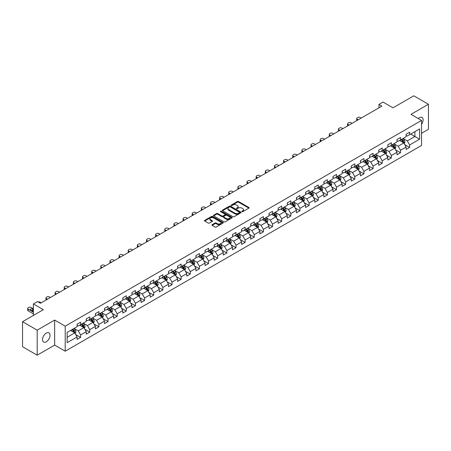 <?xml version="1.0" encoding="UTF-8"?>
<svg xmlns="http://www.w3.org/2000/svg" width="451" height="451" viewBox="0 0 451 451"><rect width="100%" height="100%" fill="white"/><g stroke="black" fill="none" stroke-linecap="round" stroke-linejoin="round"><path stroke-width="0.68" d="M241.978 211.677A0.569 0.327 0 0 0 242.785 211.677L248.896 208.148A0.812 0.468 0 0 0 249.132 207.815A0.812 0.468 0 0 0 248.896 207.483L238.545 201.507A0.812 0.468 0 0 0 237.395 201.507L231.284 205.036A0.569 0.327 0 0 0 232.09 205.498L232.879 205.042A2.605 1.505 0 0 1 236.561 205.042L237.423 205.543A2.605 1.505 0 0 1 238.184 206.603A2.605 1.505 0 0 1 237.423 207.669L236.634 208.12A0.569 0.327 0 0 0 237.435 208.587L238.229 208.131A2.605 1.505 0 0 1 241.905 208.131L242.773 208.627A2.605 1.505 0 0 1 243.534 209.692A2.605 1.505 0 0 1 242.773 210.752L241.978 211.209A0.569 0.327 0 0 0 241.978 211.677L241.978 211.209M46.278 341.757A5.305 3.061 120 0 0 49.745 337.089A5.305 3.061 120 0 0 48.928 332.838A5.305 3.061 120 0 0 46.278 333.097A5.305 3.061 120 0 0 42.817 337.771A5.305 3.061 120 0 0 43.629 342.021A5.305 3.061 120 0 0 46.278 341.757M421.538 124.307A5.305 3.061 120 0 0 422.018 117.435A5.305 3.061 120 0 0 419.368 117.7A5.305 3.061 120 0 0 418.252 118.54M212.145 224.683A0.812 0.468 0 0 0 211.908 225.015A0.812 0.468 0 0 0 212.145 225.348L215.054 227.022A0.812 0.468 0 0 0 216.204 227.022L222.986 223.104A0.812 0.468 0 0 0 223.228 222.771A0.812 0.468 0 0 0 222.986 222.439L212.635 216.463A0.812 0.468 0 0 0 211.485 216.463L204.698 220.381A0.812 0.468 0 0 0 204.461 220.714A0.812 0.468 0 0 0 204.698 221.046L208.21 223.07A0.812 0.468 0 0 0 209.36 223.07L212.263 221.396A0.812 0.468 0 0 0 212.5 221.063A0.812 0.468 0 0 0 212.263 220.731L210.521 219.727A2.176 1.257 0 0 1 209.884 218.836A2.176 1.257 0 0 1 211.226 217.675A2.176 1.257 0 0 1 213.599 217.951L220.415 221.886A2.176 1.257 0 0 1 221.052 222.771A2.176 1.257 0 0 1 219.71 223.933A2.176 1.257 0 0 1 217.337 223.662L216.204 223.003A0.812 0.468 0 0 0 215.054 223.003L212.145 224.683L212.145 225.348M421.538 133.293L428.45 129.302L428.45 104.271L413.804 95.815L393.001 107.823L383.046 102.073L378.941 104.44L381.873 106.132L40.421 303.264L37.489 301.572L33.391 303.94L33.391 315.441M37.196 330.155L37.196 355.185L54.656 345.105L54.656 320.075L37.196 330.155L22.55 321.698L43.347 309.69L33.391 303.94M54.656 320.075L65.203 326.163L421.538 120.44L421.538 145.47L65.203 351.194L65.203 326.163M428.45 104.271L410.991 114.351L421.538 120.44M232.936 216.694A0.812 0.468 0 0 0 234.086 216.694L240.873 212.776A0.812 0.468 0 0 0 241.11 212.449A0.812 0.468 0 0 0 240.873 212.117L230.523 206.141A0.812 0.468 0 0 0 229.373 206.141L222.585 210.059A0.812 0.468 0 0 0 222.349 210.386A0.812 0.468 0 0 0 222.585 210.718L232.936 216.694M220.827 211.795A0.569 0.327 0 0 1 221.407 211.88L231.921 217.946L225.145 221.858A0.812 0.468 0 0 1 223.995 221.858L213.644 215.882L213.644 215.217A0.812 0.468 0 0 0 213.402 215.55A0.812 0.468 0 0 0 213.644 215.882M213.644 215.217L216.548 213.543A0.812 0.468 0 0 1 217.698 213.543L221.898 215.967A0.812 0.468 0 0 0 223.048 215.967L224.97 214.856A0.812 0.468 0 0 0 225.212 214.524A0.812 0.468 0 0 0 224.97 214.191L220.601 211.666A0.569 0.327 0 0 1 221.407 211.203L231.932 217.281A0.812 0.468 0 0 1 232.169 217.607A0.812 0.468 0 0 1 231.932 217.94L231.932 217.281M37.196 355.185L22.55 346.729L22.55 321.698M75.717 334.569L80.611 337.393L80.611 334.924L86.237 331.677L86.237 334.146L89.749 332.116L89.749 329.647L95.375 326.4L95.375 328.869L98.893 326.84L98.893 324.37L104.514 321.123L104.514 323.592L108.031 321.563L108.031 319.094L113.658 315.847L113.658 318.316L117.17 316.286L117.17 313.817L122.796 310.57L122.796 313.039L126.308 311.01L126.308 308.54L131.934 305.293L131.934 307.762L135.452 305.733L135.452 303.264L141.073 300.016L141.073 302.486L144.591 300.456L144.591 297.987L150.211 294.74L150.211 297.209L153.729 295.18L153.729 292.71L159.355 289.463L159.355 291.932L162.867 289.903L162.867 287.434L168.494 284.186L168.494 286.656L172.011 284.626L172.011 282.157L177.632 278.91L177.632 281.379L181.15 279.349L181.15 276.88L186.77 273.633L186.77 276.102L190.288 274.073L190.288 271.603L195.914 268.356L195.914 270.825L199.427 268.796L199.427 266.327L205.053 263.08L205.053 265.549L208.571 263.519L208.571 261.05L214.191 257.803L214.191 260.272L217.709 258.243L217.709 255.773L223.33 252.526L223.33 254.995L226.847 252.966L226.847 250.497L232.474 247.249L232.474 249.719L235.986 247.689L235.986 245.22L241.612 241.973L241.612 244.442L245.13 242.412L245.13 239.943L250.75 236.696L250.75 239.165L254.268 237.136L254.268 234.667L259.889 231.419L259.889 233.889L263.407 231.859L263.407 229.39L269.033 226.143L269.033 228.612L272.545 226.582L272.545 224.113L278.171 220.866L278.171 223.335L281.689 221.306L281.689 218.836L287.31 215.589L287.31 218.059L290.827 216.029L290.827 213.56L296.448 210.313L296.448 212.782L299.966 210.752L299.966 208.283L305.592 205.036L305.592 207.505L309.104 205.476L309.104 203.006L314.73 199.759L314.73 202.228L318.248 200.199L318.248 197.73L323.869 194.482L323.869 196.952L327.387 194.922L327.387 192.453L333.007 189.206L333.007 191.675L336.525 189.645L336.525 187.176L342.151 183.929L342.151 186.398L345.663 184.369L345.663 181.9L351.29 178.652L351.29 181.122L354.802 179.092L354.802 176.623L360.428 173.376L360.428 175.845L363.946 173.815L363.946 171.346L369.566 168.099L369.566 170.568L373.084 168.539L373.084 166.069L378.71 162.822L378.71 165.291L382.222 163.262L382.222 160.793L387.849 157.546L387.849 160.015L391.361 157.985L391.361 155.516L396.987 152.269L396.987 154.738L400.505 152.709L400.505 150.239L406.125 146.992L406.125 149.461L409.643 147.432L409.643 144.963L419.605 139.212L419.605 128.93L414.914 131.636L414.914 136.506L419.605 139.212M80.611 337.393L77.098 339.423L77.098 336.953L67.137 342.704L67.137 332.421L77.098 326.671L77.098 324.201L80.611 322.172L80.611 324.641L86.237 321.394L86.237 318.925L89.749 316.895L89.749 319.364L95.375 316.117L95.375 313.648L98.893 311.618L98.893 314.088L104.514 310.84L104.514 308.371L108.031 306.342L108.031 308.811L113.658 305.564L113.658 303.095L117.17 301.065L117.17 303.534L122.796 300.287L122.796 297.818L126.308 295.788L126.308 298.258L131.934 295.01L131.934 292.541L135.452 290.512L135.452 292.981L141.073 289.734L141.073 287.264L144.591 285.235L144.591 287.704L150.211 284.457L150.211 281.988L153.729 279.958L153.729 282.427L159.355 279.18L159.355 276.711L162.867 274.682L162.867 277.151L168.494 273.904L168.494 271.434L172.011 269.405L172.011 271.874L177.632 268.627L177.632 266.158L181.15 264.128L181.15 266.597L186.77 263.35L186.77 260.881L190.288 258.851L190.288 261.321L195.914 258.073L195.914 255.604L199.427 253.575L199.427 256.044L205.053 252.797L205.053 250.328L208.571 248.298L208.571 250.767L214.191 247.52L214.191 245.051L217.709 243.021L217.709 245.491L223.33 242.243L223.33 239.774L226.847 237.745L226.847 240.214L232.474 236.967L232.474 234.497L235.986 232.468L235.986 234.937L241.612 231.69L241.612 229.221L245.13 227.191L245.13 229.66L250.75 226.413L250.75 223.944L254.268 221.915L254.268 224.384L259.889 221.137L259.889 218.667L263.407 216.638L263.407 219.107L269.033 215.86L269.033 213.391L272.545 211.361L272.545 213.83L278.171 210.583L278.171 208.114L281.689 206.084L281.689 208.554L287.31 205.306L287.31 202.837L290.827 200.808L290.827 203.277L296.448 200.03L296.448 197.561L299.966 195.531L299.966 198L305.592 194.753L305.592 192.284L309.104 190.254L309.104 192.724L314.73 189.476L314.73 187.007L318.248 184.978L318.248 187.447L323.869 184.2L323.869 181.73L327.387 179.701L327.387 182.17L333.007 178.923L333.007 176.454L336.525 174.424L336.525 176.893L342.151 173.646L342.151 171.177L345.663 169.148L345.663 171.617L351.29 168.37L351.29 165.9L354.802 163.871L354.802 166.34L360.428 163.093L360.428 160.624L363.946 158.594L363.946 161.063L369.566 157.816L369.566 155.347L373.084 153.317L373.084 155.787L378.71 152.539L378.71 150.07L382.222 148.041L382.222 150.51L387.849 147.263L387.849 144.794L391.361 142.764L391.361 145.233L396.987 141.986L396.987 139.517L400.505 137.487L400.505 139.957L406.125 136.709L406.125 134.24L409.643 132.211L409.643 134.68L419.605 128.93M79.675 325.182L83.892 327.618L78.265 330.865L74.049 328.429M77.098 325.318L78.265 325.994L80.611 324.641M78.265 330.865L80.611 334.924M83.892 327.618L86.237 331.677M88.813 319.906L93.03 322.341L87.409 325.588L83.187 323.153M86.237 320.041L87.409 320.717L89.749 319.364M87.409 325.588L89.749 329.647M93.03 322.341L95.375 326.4M97.952 314.629L102.174 317.064L96.548 320.311L92.331 317.876M95.375 314.764L96.548 315.441L98.893 314.088M96.548 320.311L98.893 324.37M102.174 317.064L104.514 321.123M107.096 309.352L111.312 311.788L105.686 315.035L101.469 312.599M104.514 309.487L105.686 310.164L108.031 308.811M105.686 315.035L108.031 319.094M111.312 311.788L113.658 315.847M116.234 304.075L120.451 306.511L114.825 309.758L110.608 307.323M113.658 304.211L114.825 304.887L117.17 303.534M114.825 309.758L117.17 313.817M120.451 306.511L122.796 310.57M125.372 298.799L129.589 301.234L123.969 304.481L119.746 302.046M122.796 298.934L123.969 299.611L126.308 298.258M123.969 304.481L126.308 308.54M129.589 301.234L131.934 305.293M134.511 293.522L138.733 295.957L133.107 299.205L128.89 296.769M131.934 293.657L133.107 294.334L135.452 292.981M133.107 299.205L135.452 303.264M138.733 295.957L141.073 300.016M143.655 288.245L147.872 290.681L142.245 293.928L138.029 291.493M141.073 288.381L142.245 289.057L144.591 287.704M142.245 293.928L144.591 297.987M147.872 290.681L150.211 294.74M152.793 282.969L157.01 285.404L151.384 288.651L147.167 286.216M150.211 283.104L151.384 283.78L153.729 282.427M151.384 288.651L153.729 292.71M157.01 285.404L159.355 289.463M161.932 277.692L166.148 280.127L160.528 283.375L156.305 280.939M159.355 277.827L160.528 278.504L162.867 277.151M160.528 283.375L162.867 287.434M166.148 280.127L168.494 284.186M171.07 272.415L175.292 274.851L169.666 278.098L165.449 275.662M168.494 272.551L169.666 273.227L172.011 271.874M169.666 278.098L172.011 282.157M175.292 274.851L177.632 278.91M180.208 267.139L184.431 269.574L178.805 272.821L174.588 270.386M177.632 267.274L178.805 267.95L181.15 266.597M178.805 272.821L181.15 276.88M184.431 269.574L186.77 273.633M189.352 261.862L193.569 264.297L187.943 267.544L183.726 265.109M186.77 261.997L187.943 262.674L190.288 261.321M187.943 267.544L190.288 271.603M193.569 264.297L195.914 268.356M198.491 256.585L202.708 259.021L197.087 262.268L192.865 259.832M195.914 256.72L197.087 257.397L199.427 256.044M197.087 262.268L199.427 266.327M202.708 259.021L205.053 263.08M207.629 251.308L211.852 253.744L206.225 256.991L202.009 254.556M205.053 251.444L206.225 252.12L208.571 250.767M206.225 256.991L208.571 261.05M211.852 253.744L214.191 257.803M216.768 246.032L220.99 248.467L215.364 251.714L211.147 249.279M214.191 246.167L215.364 246.844L217.709 245.491M215.364 251.714L217.709 255.773M220.99 248.467L223.33 252.526M225.912 240.755L230.128 243.19L224.502 246.438L220.285 244.002M223.33 240.89L224.502 241.567L226.847 240.214M224.502 246.438L226.847 250.497M230.128 243.19L232.474 247.249M235.05 235.478L239.267 237.914L233.646 241.161L229.424 238.726M232.474 235.614L233.646 236.29L235.986 234.937M233.646 241.161L235.986 245.22M239.267 237.914L241.612 241.973M244.188 230.202L248.411 232.637L242.785 235.884L238.568 233.449M241.612 230.337L242.785 231.013L245.13 229.66M242.785 235.884L245.13 239.943M248.411 232.637L250.75 236.696M253.327 224.925L257.549 227.36L251.923 230.608L247.706 228.172M250.75 225.06L251.923 225.737L254.268 224.384M251.923 230.608L254.268 234.667M257.549 227.36L259.889 231.419M262.471 219.648L266.688 222.084L261.061 225.331L256.844 222.895M259.889 219.784L261.061 220.46L263.407 219.107M261.061 225.331L263.407 229.39M266.688 222.084L269.033 226.143M271.609 214.372L275.826 216.807L270.205 220.054L265.983 217.619M269.033 214.507L270.205 215.183L272.545 213.83M270.205 220.054L272.545 224.113M275.826 216.807L278.171 220.866M280.748 209.095L284.964 211.53L279.344 214.777L275.127 212.342M278.171 209.23L279.344 209.907L281.689 208.554M279.344 214.777L281.689 218.836M284.964 211.53L287.31 215.589M289.886 203.818L294.108 206.254L288.482 209.501L284.265 207.065M287.31 203.953L288.482 204.63L290.827 203.277M288.482 209.501L290.827 213.56M294.108 206.254L296.448 210.313M299.03 198.541L303.247 200.977L297.621 204.224L293.404 201.789M296.448 198.677L297.621 199.353L299.966 198M297.621 204.224L299.966 208.283M303.247 200.977L305.592 205.036M308.168 193.265L312.385 195.7L306.765 198.947L302.542 196.512M305.592 193.4L306.765 194.077L309.104 192.724M306.765 198.947L309.104 203.006M312.385 195.7L314.73 199.759M317.307 187.988L321.524 190.423L315.903 193.671L311.686 191.235M314.73 188.123L315.903 188.8L318.248 187.447M315.903 193.671L318.248 197.73M321.524 190.423L323.869 194.482M326.445 182.711L330.668 185.147L325.041 188.394L320.824 185.959M323.869 182.847L325.041 183.523L327.387 182.17M325.041 188.394L327.387 192.453M330.668 185.147L333.007 189.206M335.589 177.435L339.806 179.87L334.18 183.117L329.963 180.682M333.007 177.57L334.18 178.246L336.525 176.893M334.18 183.117L336.525 187.176M339.806 179.87L342.151 183.929M344.727 172.158L348.944 174.593L343.324 177.841L339.101 175.405M342.151 172.293L343.324 172.97L345.663 171.617M343.324 177.841L345.663 181.9M348.944 174.593L351.29 178.652M353.866 166.881L358.083 169.317L352.462 172.564L348.245 170.128M351.29 167.017L352.462 167.693L354.802 166.34M352.462 172.564L354.802 176.623M358.083 169.317L360.428 173.376M363.004 161.605L367.227 164.04L361.601 167.287L357.384 164.852M360.428 161.74L361.601 162.416L363.946 161.063M361.601 167.287L363.946 171.346M367.227 164.04L369.566 168.099M372.148 156.328L376.365 158.763L370.739 162.01L366.522 159.575M369.566 156.463L370.739 157.14L373.084 155.787M370.739 162.01L373.084 166.069M376.365 158.763L378.71 162.822M381.287 151.051L385.504 153.487L379.883 156.734L375.66 154.298M378.71 151.186L379.883 151.863L382.222 150.51M379.883 156.734L382.222 160.793M385.504 153.487L387.849 157.546M390.425 145.774L394.642 148.21L389.021 151.457L384.799 149.022M387.849 145.91L389.021 146.586L391.361 145.233M389.021 151.457L391.361 155.516M394.642 148.21L396.987 152.269M399.563 140.498L403.786 142.933L398.16 146.18L393.943 143.745M396.987 140.633L398.16 141.31L400.505 139.957M398.16 146.18L400.505 150.239M403.786 142.933L406.125 146.992M410.698 134.071L414.914 136.506L407.298 140.904L403.081 138.468M406.125 135.356L407.298 136.033L409.643 134.68M407.298 140.904L409.643 144.963M54.656 345.105L65.203 351.194M378.941 104.44L378.941 107.823M67.137 337.292L74.753 332.894L70.536 330.459M74.753 332.894L77.098 336.953M404.75 144.608L409.643 147.432M395.612 149.884L400.505 152.709M386.473 155.161L391.361 157.985M377.329 160.438L382.222 163.262M368.191 165.714L373.084 168.539M359.052 170.991L363.946 173.815M349.914 176.268L354.802 179.092M340.77 181.544L345.663 184.369M331.632 186.821L336.525 189.645M322.493 192.098L327.387 194.922M313.355 197.375L318.248 200.199M304.211 202.651L309.104 205.476M295.072 207.928L299.966 210.752M285.934 213.205L290.827 216.029M276.796 218.481L281.689 221.306M267.652 223.758L272.545 226.582M258.513 229.035L263.407 231.859M249.375 234.311L254.268 237.136M240.236 239.588L245.13 242.412M231.098 244.865L235.986 247.689M221.954 250.142L226.847 252.966M212.816 255.418L217.709 258.243M203.677 260.695L208.571 263.519M194.539 265.972L199.427 268.796M185.395 271.248L190.288 274.073M176.256 276.525L181.15 279.349M167.118 281.802L172.011 284.626M157.98 287.078L162.867 289.903M148.836 292.355L153.729 295.18M139.697 297.632L144.591 300.456M130.559 302.909L135.452 305.733M121.42 308.185L126.308 311.01M112.276 313.462L117.17 316.286M103.138 318.739L108.031 321.563M94 324.015L98.893 326.84M84.861 329.292L89.749 332.116M242.21 211.756L242.773 211.429A2.605 1.505 0 0 0 243.534 210.369L243.534 209.692M238.184 206.603L238.184 207.28A2.605 1.505 0 0 1 237.423 208.345L236.86 208.666M248.884 208.153L238.545 202.183A0.812 0.468 0 0 0 237.395 202.183L231.51 205.577M240.873 212.117L240.873 212.776L230.523 206.817A0.812 0.468 0 0 0 229.373 206.817L222.597 210.724L222.585 210.059M239.436 212.68A0.569 0.327 0 0 0 239.436 212.212L230.348 206.97A0.569 0.327 0 0 0 229.542 206.97L228.708 207.449A2.605 1.505 0 0 0 227.947 208.514A2.605 1.505 0 0 0 228.708 209.574L234.92 213.16A2.605 1.505 0 0 0 238.602 213.16L239.436 212.68L239.436 213.357A0.569 0.327 0 0 0 239.599 213.126L239.599 212.449M227.947 208.514L227.947 209.191A2.605 1.505 0 0 0 228.708 210.251L228.708 209.574M239.436 213.357L238.602 213.836A2.605 1.505 0 0 1 234.92 213.836L228.708 210.251M213.656 215.888L216.548 214.219L216.548 213.543M225.212 214.524L225.212 215.2A0.812 0.468 0 0 1 224.97 215.533L223.048 216.643A0.812 0.468 0 0 1 221.898 216.643L217.698 214.219A0.812 0.468 0 0 0 216.548 214.219M226.25 218.481A2.176 1.257 0 0 0 228.623 218.752A2.176 1.257 0 0 0 229.965 217.591A2.176 1.257 0 0 0 229.328 216.705L226.926 215.319A0.812 0.468 0 0 0 225.776 215.319L223.848 216.429A0.812 0.468 0 0 0 223.611 216.762A0.812 0.468 0 0 0 223.848 217.094L226.25 218.481L226.25 219.158A2.176 1.257 0 0 0 228.623 219.428A2.176 1.257 0 0 0 229.965 218.267L229.965 217.591M223.611 216.762L223.611 217.438A0.812 0.468 0 0 0 223.848 217.771L223.848 217.094M226.25 219.158L223.848 217.771M221.052 222.771L221.052 223.448A2.176 1.257 0 0 1 219.71 224.609A2.176 1.257 0 0 1 217.337 224.339L216.204 223.679A0.812 0.468 0 0 0 215.054 223.679L212.156 225.353M209.884 218.836L209.884 219.513A2.176 1.257 0 0 0 210.521 220.404L210.521 219.727M212.252 221.402L210.521 220.404M222.974 223.11L212.635 217.14A0.812 0.468 0 0 0 211.485 217.14L204.709 221.052L204.698 220.381M404.248 143.734L404.942 141.975A2.193 1.268 -120 0 0 404.243 140.109L403.036 138.496M358.229 119.78L357.198 119.177A1.657 0.958 0 0 1 356.707 118.5A1.657 0.958 0 0 1 357.198 117.824L357.778 117.486A1.657 0.958 0 0 1 360.123 117.486L361.161 118.089M400.928 141.281L400.105 140.188M356.848 120.575A1.657 0.958 180 0 1 356.707 120.191L356.707 118.5M401.215 139.545L402.427 141.157A2.193 1.268 60 0 1 403.053 142.477L403.758 142.071A2.193 1.268 -120 0 0 403.132 140.751L401.92 139.139M401.373 139.455L402.715 141.242A1.116 0.648 60 0 1 402.918 141.586L403.758 142.071M395.11 149.01L395.803 147.257A2.193 1.268 -120 0 0 395.104 145.385L393.892 143.773M349.091 125.057L348.054 124.453A1.657 0.958 0 0 1 347.569 123.777A1.657 0.958 0 0 1 348.054 123.1L348.64 122.762A1.657 0.958 0 0 1 350.985 122.762L352.022 123.365M391.784 146.558L390.966 145.464M347.71 125.852A1.657 0.958 180 0 1 347.569 125.468L347.569 123.777M392.077 144.822L393.289 146.434A2.193 1.268 60 0 1 393.915 147.753L394.619 147.347A2.193 1.268 -120 0 0 393.988 146.028L392.782 144.416M392.229 144.732L393.571 146.524A1.116 0.648 60 0 1 393.774 146.863L394.619 147.347M385.966 154.287L386.665 152.534A2.193 1.268 -120 0 0 385.966 150.662L384.754 149.05M339.953 130.333L338.915 129.73A1.657 0.958 0 0 1 338.43 129.054A1.657 0.958 0 0 1 338.915 128.377L339.502 128.039A1.657 0.958 0 0 1 341.847 128.039L342.884 128.642M382.645 151.835L381.828 150.741M338.566 131.128A1.657 0.958 180 0 1 338.43 130.745L338.43 129.054M382.938 150.098L384.145 151.711A2.193 1.268 60 0 1 384.776 153.03L385.481 152.624A2.193 1.268 -120 0 0 384.85 151.305L383.643 149.693M383.091 150.008L384.432 151.801A1.116 0.648 60 0 1 384.635 152.139L385.481 152.624M376.827 159.564L377.526 157.811A2.193 1.268 -120 0 0 376.822 155.939L375.615 154.327M330.814 135.61L329.777 135.007A1.657 0.958 0 0 1 329.292 134.33A1.657 0.958 0 0 1 329.777 133.654L330.363 133.316A1.657 0.958 0 0 1 332.703 133.316L333.74 133.919M373.507 157.111L372.684 156.018M329.427 136.405A1.657 0.958 180 0 1 329.292 136.027L329.292 134.33M373.8 155.375L375.007 156.987A2.193 1.268 60 0 1 375.638 158.307L376.337 157.901A2.193 1.268 -120 0 0 375.711 156.582L374.499 154.969M373.952 155.285L375.294 157.078A1.116 0.648 60 0 1 375.497 157.416L376.337 157.901M367.689 164.84L368.382 163.087A2.193 1.268 -120 0 0 367.683 161.216L366.477 159.603M321.67 140.887L320.638 140.289A1.657 0.958 0 0 1 320.148 139.613A1.657 0.958 0 0 1 320.638 138.936L321.219 138.598A1.657 0.958 0 0 1 323.564 138.598L324.602 139.196M364.369 162.388L363.545 161.295M320.289 141.682A1.657 0.958 180 0 1 320.148 141.304L320.148 139.613M364.656 160.652L365.868 162.264A2.193 1.268 60 0 1 366.494 163.583L367.199 163.177A2.193 1.268 -120 0 0 366.573 161.858L365.361 160.246M364.814 160.562L366.156 162.354A1.116 0.648 60 0 1 366.359 162.693L367.199 163.177M358.551 170.117L359.244 168.364A2.193 1.268 -120 0 0 358.545 166.492L357.333 164.88M312.532 146.163L311.494 145.566A1.657 0.958 0 0 1 311.01 144.889A1.657 0.958 0 0 1 311.494 144.213L312.081 143.875A1.657 0.958 0 0 1 314.426 143.875L315.463 144.472M355.225 167.665L354.407 166.571M311.151 146.958A1.657 0.958 180 0 1 311.01 146.581L311.01 144.889M355.518 165.929L356.73 167.541A2.193 1.268 60 0 1 357.355 168.86L358.06 168.454A2.193 1.268 -120 0 0 357.429 167.135L356.222 165.523M355.67 165.838L357.012 167.631A1.116 0.648 60 0 1 357.215 167.969L358.06 168.454M349.407 175.394L350.106 173.641A2.193 1.268 -120 0 0 349.407 171.769L348.195 170.157M303.393 151.44L302.356 150.843A1.657 0.958 0 0 1 301.871 150.166A1.657 0.958 0 0 1 302.356 149.49L302.942 149.151A1.657 0.958 0 0 1 305.288 149.151L306.325 149.749M346.086 172.942L345.269 171.848M302.007 152.235A1.657 0.958 180 0 1 301.871 151.857L301.871 150.166M346.379 171.205L347.586 172.818A2.193 1.268 60 0 1 348.217 174.137L348.922 173.731A2.193 1.268 -120 0 0 348.29 172.412L347.084 170.799M346.531 171.115L347.873 172.908A1.116 0.648 60 0 1 348.076 173.246L348.922 173.731M340.268 180.671L340.967 178.917A2.193 1.268 -120 0 0 340.263 177.046L339.056 175.433M294.255 156.717L293.218 156.119A1.657 0.958 0 0 1 292.733 155.443A1.657 0.958 0 0 1 293.218 154.766L293.804 154.428A1.657 0.958 0 0 1 296.144 154.428L297.181 155.026M336.948 178.218L336.125 177.125M292.868 157.512A1.657 0.958 180 0 1 292.733 157.134L292.733 155.443M337.241 176.482L338.447 178.094A2.193 1.268 60 0 1 339.079 179.413L339.778 179.008A2.193 1.268 -120 0 0 339.152 177.688L337.94 176.076M337.393 176.392L338.735 178.184A1.116 0.648 60 0 1 338.938 178.523L339.778 179.008M331.13 185.947L331.823 184.194A2.193 1.268 -120 0 0 331.124 182.322L329.918 180.71M285.111 161.994L284.079 161.396A1.657 0.958 0 0 1 283.589 160.719A1.657 0.958 0 0 1 284.079 160.043L284.66 159.705A1.657 0.958 0 0 1 287.005 159.705L288.042 160.302M327.809 183.495L326.986 182.401M283.73 162.788A1.657 0.958 180 0 1 283.589 162.411L283.589 160.719M328.102 181.759L329.309 183.371A2.193 1.268 60 0 1 329.935 184.69L330.639 184.284A2.193 1.268 -120 0 0 330.014 182.965L328.802 181.353M328.255 181.668L329.596 183.461A1.116 0.648 60 0 1 329.799 183.799L330.639 184.284M321.991 191.224L322.685 189.471A2.193 1.268 -120 0 0 321.986 187.599L320.774 185.987M275.973 167.27L274.935 166.673A1.657 0.958 0 0 1 274.45 165.996A1.657 0.958 0 0 1 274.935 165.32L275.522 164.981A1.657 0.958 0 0 1 277.867 164.981L278.904 165.579M318.671 188.772L317.848 187.678M274.591 168.071A1.657 0.958 180 0 1 274.45 167.687L274.45 165.996M318.958 187.035L320.171 188.648A2.193 1.268 60 0 1 320.796 189.967L321.501 189.561A2.193 1.268 -120 0 0 320.87 188.242L319.663 186.629M319.111 186.945L320.452 188.738A1.116 0.648 60 0 1 320.655 189.076L321.501 189.561M312.847 196.501L313.546 194.747A2.193 1.268 -120 0 0 312.847 192.876L311.635 191.263M266.834 172.547L265.797 171.949A1.657 0.958 0 0 1 265.312 171.273A1.657 0.958 0 0 1 265.797 170.596L266.383 170.258A1.657 0.958 0 0 1 268.728 170.258L269.766 170.856M309.527 194.048L308.709 192.955M265.447 173.347A1.657 0.958 180 0 1 265.312 172.964L265.312 171.273M309.82 192.312L311.032 193.924A2.193 1.268 60 0 1 311.658 195.244L312.363 194.838A2.193 1.268 -120 0 0 311.731 193.518L310.525 191.906M309.972 192.222L311.314 194.015A1.116 0.648 60 0 1 311.517 194.353L312.363 194.838M303.709 201.777L304.408 200.024A2.193 1.268 -120 0 0 303.703 198.152L302.497 196.54M257.696 177.824L256.658 177.226A1.657 0.958 0 0 1 256.174 176.55A1.657 0.958 0 0 1 256.658 175.873L257.245 175.535A1.657 0.958 0 0 1 259.584 175.535L260.622 176.132M300.389 199.325L299.565 198.231M256.309 178.624A1.657 0.958 180 0 1 256.174 178.241L256.174 176.55M300.682 197.589L301.888 199.201A2.193 1.268 60 0 1 302.52 200.52L303.219 200.114A2.193 1.268 -120 0 0 302.593 198.795L301.381 197.183M300.834 197.499L302.176 199.291A1.116 0.648 60 0 1 302.379 199.63L303.219 200.114M294.571 207.054L295.264 205.301A2.193 1.268 -120 0 0 294.565 203.429L293.359 201.817M248.552 183.1L247.52 182.503A1.657 0.958 0 0 1 247.03 181.826A1.657 0.958 0 0 1 247.52 181.15L248.101 180.812A1.657 0.958 0 0 1 250.446 180.812L251.483 181.409M291.25 204.602L290.427 203.508M247.171 183.901A1.657 0.958 180 0 1 247.03 183.518L247.03 181.826M291.543 202.865L292.75 204.478A2.193 1.268 60 0 1 293.375 205.797L294.08 205.391A2.193 1.268 -120 0 0 293.454 204.072L292.242 202.46M291.696 202.775L293.037 204.568A1.116 0.648 60 0 1 293.24 204.906L294.08 205.391M285.432 212.331L286.126 210.578A2.193 1.268 -120 0 0 285.427 208.706L284.215 207.094M239.413 188.377L238.376 187.779A1.657 0.958 0 0 1 237.891 187.103A1.657 0.958 0 0 1 238.376 186.426L238.962 186.088A1.657 0.958 0 0 1 241.308 186.088L242.345 186.686M282.112 209.878L281.289 208.785M238.032 189.178A1.657 0.958 180 0 1 237.891 188.794L237.891 187.103M282.399 208.142L283.611 209.754A2.193 1.268 60 0 1 284.237 211.074L284.942 210.668A2.193 1.268 -120 0 0 284.31 209.349L283.104 207.736M282.551 208.052L283.893 209.845A1.116 0.648 60 0 1 284.096 210.183L284.942 210.668M276.288 217.607L276.987 215.854A2.193 1.268 -120 0 0 276.288 213.983L275.076 212.37M230.275 193.654L229.238 193.056A1.657 0.958 0 0 1 228.753 192.38A1.657 0.958 0 0 1 229.238 191.703L229.824 191.365A1.657 0.958 0 0 1 232.169 191.365L233.206 191.963M272.968 215.155L272.15 214.062M228.888 194.454A1.657 0.958 180 0 1 228.753 194.071L228.753 192.38M273.261 213.419L274.473 215.031A2.193 1.268 60 0 1 275.099 216.35L275.803 215.944A2.193 1.268 -120 0 0 275.172 214.625L273.966 213.013M273.413 213.329L274.755 215.121A1.116 0.648 60 0 1 274.958 215.46L275.803 215.944M267.15 222.884L267.849 221.131A2.193 1.268 -120 0 0 267.144 219.259L265.938 217.647M221.137 198.93L220.099 198.333A1.657 0.958 0 0 1 219.614 197.656A1.657 0.958 0 0 1 220.099 196.98L220.686 196.642A1.657 0.958 0 0 1 223.025 196.642L224.062 197.239M263.829 220.432L263.006 219.338M219.75 199.731A1.657 0.958 180 0 1 219.614 199.348L219.614 197.656M264.123 218.696L265.329 220.308A2.193 1.268 60 0 1 265.96 221.627L266.659 221.221A2.193 1.268 -120 0 0 266.034 219.902L264.822 218.29M264.275 218.605L265.616 220.398A1.116 0.648 60 0 1 265.819 220.736L266.659 221.221M258.011 228.161L258.705 226.408A2.193 1.268 -120 0 0 258.006 224.536L256.799 222.924M211.993 204.207L210.961 203.61A1.657 0.958 0 0 1 210.47 202.933A1.657 0.958 0 0 1 210.961 202.257L211.542 201.918A1.657 0.958 0 0 1 213.887 201.918L214.924 202.516M254.691 225.709L253.868 224.615M210.611 205.008A1.657 0.958 180 0 1 210.47 204.624L210.47 202.933M254.984 223.972L256.191 225.585A2.193 1.268 60 0 1 256.822 226.904L257.521 226.498A2.193 1.268 -120 0 0 256.895 225.179L255.683 223.566M255.136 223.882L256.478 225.675A1.116 0.648 60 0 1 256.681 226.013L257.521 226.498M248.873 233.438L249.566 231.684A2.193 1.268 -120 0 0 248.867 229.813L247.655 228.2M202.854 209.484L201.817 208.886A1.657 0.958 0 0 1 201.332 208.21A1.657 0.958 0 0 1 201.817 207.533L202.403 207.195A1.657 0.958 0 0 1 204.748 207.195L205.786 207.793M245.553 230.985L244.73 229.892M201.473 210.284A1.657 0.958 180 0 1 201.332 209.901L201.332 208.21M245.84 229.249L247.052 230.861A2.193 1.268 60 0 1 247.678 232.18L248.383 231.775A2.193 1.268 -120 0 0 247.751 230.455L246.545 228.843M245.992 229.159L247.334 230.951A1.116 0.648 60 0 1 247.537 231.29L248.383 231.775M239.729 238.714L240.428 236.961A2.193 1.268 -120 0 0 239.729 235.089L238.517 233.477M193.716 214.761L192.678 214.163A1.657 0.958 0 0 1 192.194 213.486A1.657 0.958 0 0 1 192.678 212.81L193.265 212.472A1.657 0.958 0 0 1 195.61 212.472L196.647 213.069M236.409 236.262L235.591 235.168M192.335 215.561A1.657 0.958 180 0 1 192.194 215.178L192.194 213.486M236.702 234.526L237.914 236.138A2.193 1.268 60 0 1 238.54 237.457L239.244 237.051A2.193 1.268 -120 0 0 238.613 235.732L237.406 234.12M236.854 234.435L238.196 236.228A1.116 0.648 60 0 1 238.399 236.566L239.244 237.051M230.591 243.991L231.29 242.238A2.193 1.268 -120 0 0 230.585 240.366L229.379 238.754M184.577 220.037L183.54 219.44A1.657 0.958 0 0 1 183.055 218.763A1.657 0.958 0 0 1 183.54 218.087L184.126 217.748A1.657 0.958 0 0 1 186.466 217.748L187.503 218.346M227.27 241.539L226.447 240.445M183.191 220.838A1.657 0.958 180 0 1 183.055 220.454L183.055 218.763M227.563 239.802L228.77 241.415A2.193 1.268 60 0 1 229.401 242.734L230.1 242.328A2.193 1.268 -120 0 0 229.474 241.009L228.262 239.396M227.716 239.712L229.057 241.505A1.116 0.648 60 0 1 229.26 241.843L230.1 242.328M221.452 249.268L222.146 247.514A2.193 1.268 -120 0 0 221.447 245.643L220.24 244.03M175.433 225.314L174.402 224.716A1.657 0.958 0 0 1 173.911 224.04A1.657 0.958 0 0 1 174.402 223.363L174.982 223.025A1.657 0.958 0 0 1 177.328 223.025L178.365 223.623M218.132 246.815L217.309 245.722M174.052 226.114A1.657 0.958 180 0 1 173.911 225.731L173.911 224.04M218.425 245.079L219.631 246.691A2.193 1.268 60 0 1 220.263 248.011L220.962 247.605A2.193 1.268 -120 0 0 220.336 246.285L219.124 244.673M218.577 244.989L219.919 246.782A1.116 0.648 60 0 1 220.122 247.12L220.962 247.605M212.314 254.544L213.007 252.791A2.193 1.268 -120 0 0 212.308 250.919L211.096 249.307M166.295 230.591L165.258 229.993A1.657 0.958 0 0 1 164.773 229.317A1.657 0.958 0 0 1 165.258 228.64L165.844 228.302A1.657 0.958 0 0 1 168.189 228.302L169.226 228.899M208.993 252.092L208.17 250.998M164.914 231.391A1.657 0.958 180 0 1 164.773 231.008L164.773 229.317M209.281 250.356L210.493 251.968A2.193 1.268 60 0 1 211.119 253.287L211.823 252.881A2.193 1.268 -120 0 0 211.198 251.562L209.986 249.95M209.433 250.266L210.775 252.058A1.116 0.648 60 0 1 210.978 252.397L211.823 252.881M203.17 259.821L203.869 258.068A2.193 1.268 -120 0 0 203.17 256.196L201.958 254.584M157.157 235.867L156.119 235.27A1.657 0.958 0 0 1 155.634 234.593A1.657 0.958 0 0 1 156.119 233.917L156.706 233.579A1.657 0.958 0 0 1 159.051 233.579L160.088 234.176M199.849 257.369L199.032 256.275M155.775 236.668A1.657 0.958 180 0 1 155.634 236.285L155.634 234.593M200.143 255.632L201.355 257.245A2.193 1.268 60 0 1 201.98 258.57L202.685 258.164A2.193 1.268 -120 0 0 202.054 256.839L200.847 255.227M200.295 255.542L201.636 257.335A1.116 0.648 60 0 1 201.839 257.673L202.685 258.164M194.031 265.098L194.731 263.345A2.193 1.268 -120 0 0 194.026 261.473L192.819 259.861M148.018 241.144L146.981 240.546A1.657 0.958 0 0 1 146.496 239.87A1.657 0.958 0 0 1 146.981 239.193L147.567 238.855A1.657 0.958 0 0 1 149.907 238.855L150.944 239.453M190.711 262.645L189.888 261.552M146.631 241.945A1.657 0.958 180 0 1 146.496 241.561L146.496 239.87M191.004 260.909L192.211 262.521A2.193 1.268 60 0 1 192.842 263.846L193.541 263.44A2.193 1.268 -120 0 0 192.915 262.116L191.709 260.503M191.156 260.819L192.498 262.612A1.116 0.648 60 0 1 192.701 262.95L193.541 263.44M184.893 270.375L185.592 268.621A2.193 1.268 -120 0 0 184.887 266.75L183.681 265.137M138.874 246.421L137.843 245.823A1.657 0.958 0 0 1 137.352 245.147A1.657 0.958 0 0 1 137.843 244.47L138.429 244.132A1.657 0.958 0 0 1 140.768 244.132L141.806 244.73M181.573 267.922L180.75 266.829M137.493 247.221A1.657 0.958 180 0 1 137.352 246.838L137.352 245.147M181.866 266.186L183.072 267.798A2.193 1.268 60 0 1 183.704 269.123L184.403 268.717A2.193 1.268 -120 0 0 183.777 267.392L182.565 265.78M182.018 266.096L183.36 267.888A1.116 0.648 60 0 1 183.563 268.227L184.403 268.717M175.755 275.651L176.448 273.898A2.193 1.268 -120 0 0 175.749 272.026L174.537 270.414M129.736 251.697L128.698 251.1A1.657 0.958 0 0 1 128.214 250.423A1.657 0.958 0 0 1 128.698 249.747L129.285 249.409A1.657 0.958 0 0 1 131.63 249.409L132.667 250.006M172.434 273.199L171.611 272.105M128.355 252.498A1.657 0.958 180 0 1 128.214 252.115L128.214 250.423M172.722 271.463L173.934 273.075A2.193 1.268 60 0 1 174.56 274.4L175.264 273.994A2.193 1.268 -120 0 0 174.638 272.669L173.426 271.057M172.874 271.372L174.216 273.165A1.116 0.648 60 0 1 174.419 273.503L175.264 273.994M166.611 280.928L167.31 279.175A2.193 1.268 -120 0 0 166.611 277.303L165.399 275.691M120.597 256.974L119.56 256.377A1.657 0.958 0 0 1 119.075 255.7A1.657 0.958 0 0 1 119.56 255.024L120.146 254.685A1.657 0.958 0 0 1 122.492 254.685L123.529 255.283M163.29 278.476L162.473 277.382M119.216 257.775A1.657 0.958 180 0 1 119.075 257.391L119.075 255.7M163.583 276.739L164.795 278.352A2.193 1.268 60 0 1 165.421 279.676L166.126 279.27A2.193 1.268 -120 0 0 165.494 277.946L164.288 276.333M163.736 276.649L165.077 278.442A1.116 0.648 60 0 1 165.28 278.78L166.126 279.27M157.472 286.205L158.171 284.451A2.193 1.268 -120 0 0 157.467 282.58L156.26 280.967M111.459 262.251L110.422 261.653A1.657 0.958 0 0 1 109.937 260.977A1.657 0.958 0 0 1 110.422 260.3L111.008 259.962A1.657 0.958 0 0 1 113.348 259.962L114.385 260.56M154.152 283.758L153.329 282.659M110.072 263.051A1.657 0.958 180 0 1 109.937 262.668L109.937 260.977M154.445 282.016L155.651 283.628A2.193 1.268 60 0 1 156.283 284.953L156.987 284.547A2.193 1.268 -120 0 0 156.356 283.222L155.15 281.61M154.597 281.926L155.939 283.718A1.116 0.648 60 0 1 156.142 284.057L156.987 284.547M148.334 291.481L149.033 289.728A2.193 1.268 -120 0 0 148.328 287.856L147.122 286.244M102.315 267.528L101.283 266.93A1.657 0.958 0 0 1 100.793 266.253A1.657 0.958 0 0 1 101.283 265.577L101.87 265.239A1.657 0.958 0 0 1 104.209 265.239L105.246 265.836M145.013 289.035L144.19 287.935M100.934 268.328A1.657 0.958 180 0 1 100.793 267.945L100.793 266.253M145.307 287.293L146.513 288.905A2.193 1.268 60 0 1 147.144 290.23L147.843 289.824A2.193 1.268 -120 0 0 147.218 288.499L146.006 286.887M145.459 287.202L146.8 288.995A1.116 0.648 60 0 1 147.003 289.333L147.843 289.824M139.196 296.758L139.889 295.005A2.193 1.268 -120 0 0 139.19 293.133L137.978 291.521M93.177 272.804L92.139 272.207A1.657 0.958 0 0 1 91.654 271.53A1.657 0.958 0 0 1 92.139 270.854L92.726 270.515A1.657 0.958 0 0 1 95.071 270.515L96.108 271.113M135.875 294.311L135.052 293.212M91.795 273.605A1.657 0.958 180 0 1 91.654 273.221L91.654 271.53M136.163 292.569L137.375 294.182A2.193 1.268 60 0 1 138 295.506L138.705 295.101A2.193 1.268 -120 0 0 138.079 293.776L136.867 292.163M136.315 292.479L137.656 294.272A1.116 0.648 60 0 1 137.859 294.61L138.705 295.101M130.051 302.035L130.751 300.281A2.193 1.268 -120 0 0 130.051 298.41L128.839 296.797M84.038 278.081L83.001 277.483A1.657 0.958 0 0 1 82.516 276.807A1.657 0.958 0 0 1 83.001 276.13L83.587 275.792A1.657 0.958 0 0 1 85.932 275.792L86.97 276.39M126.731 299.588L125.914 298.489M82.657 278.881A1.657 0.958 180 0 1 82.516 278.498L82.516 276.807M127.024 297.846L128.236 299.458A2.193 1.268 60 0 1 128.862 300.783L129.567 300.377A2.193 1.268 -120 0 0 128.935 299.052L127.729 297.44M127.176 297.756L128.518 299.549A1.116 0.648 60 0 1 128.721 299.887L129.567 300.377M120.913 307.311L121.612 305.558A2.193 1.268 -120 0 0 120.907 303.686L119.701 302.074M74.9 283.358L73.863 282.76A1.657 0.958 0 0 1 73.378 282.084A1.657 0.958 0 0 1 73.863 281.407L74.449 281.069A1.657 0.958 0 0 1 76.788 281.069L77.826 281.666M117.593 304.865L116.77 303.765M73.513 284.158A1.657 0.958 180 0 1 73.378 283.775L73.378 282.084M117.886 303.123L119.092 304.735A2.193 1.268 60 0 1 119.724 306.06L120.428 305.654A2.193 1.268 -120 0 0 119.797 304.329L118.59 302.717M118.038 303.033L119.38 304.825A1.116 0.648 60 0 1 119.583 305.164L120.428 305.654M111.775 312.594L112.474 310.835A2.193 1.268 -120 0 0 111.769 308.963L110.563 307.351M65.761 288.634L64.724 288.037A1.657 0.958 0 0 1 64.239 287.36A1.657 0.958 0 0 1 64.724 286.684L65.31 286.346A1.657 0.958 0 0 1 67.65 286.346L68.687 286.943M108.454 310.141L107.631 309.042M64.375 289.435A1.657 0.958 180 0 1 64.239 289.052L64.239 287.36M108.747 308.399L109.954 310.012A2.193 1.268 60 0 1 110.585 311.337L111.284 310.931A2.193 1.268 -120 0 0 110.658 309.606L109.446 307.994M108.9 308.309L110.241 310.102A1.116 0.648 60 0 1 110.444 310.44L111.284 310.931M102.636 317.87L103.33 316.112A2.193 1.268 -120 0 0 102.631 314.24L101.419 312.628M56.617 293.911L55.58 293.313A1.657 0.958 0 0 1 55.095 292.637A1.657 0.958 0 0 1 55.58 291.96L56.166 291.622A1.657 0.958 0 0 1 58.512 291.622L59.549 292.22M99.316 315.418L98.493 314.319M55.236 294.712A1.657 0.958 180 0 1 55.095 294.328L55.095 292.637M99.603 313.676L100.815 315.288A2.193 1.268 60 0 1 101.441 316.613L102.146 316.207A2.193 1.268 -120 0 0 101.52 314.883L100.308 313.27M99.756 313.586L101.097 315.379A1.116 0.648 60 0 1 101.3 315.717L102.146 316.207M93.492 323.147L94.191 321.388A2.193 1.268 -120 0 0 93.492 319.517L92.28 317.904M47.479 299.188L46.442 298.59A1.657 0.958 0 0 1 45.957 297.914A1.657 0.958 0 0 1 46.442 297.237L47.028 296.899A1.657 0.958 0 0 1 49.373 296.899L50.411 297.497M90.172 320.695L89.354 319.596M46.098 299.988A1.657 0.958 180 0 1 45.957 299.605L45.957 297.914M90.465 318.953L91.677 320.565A2.193 1.268 60 0 1 92.303 321.89L93.007 321.484A2.193 1.268 -120 0 0 92.376 320.159L91.17 318.547M90.617 318.863L91.959 320.655A1.116 0.648 60 0 1 92.162 320.994L93.007 321.484M84.354 328.424L85.053 326.665A2.193 1.268 -120 0 0 84.354 324.793L83.142 323.181M38.256 302.018A1.657 0.958 0 0 1 40.229 302.176L41.267 302.773M81.033 325.972L80.21 324.872M81.327 324.23L82.533 325.842A2.193 1.268 60 0 1 83.164 327.167L83.869 326.761A2.193 1.268 -120 0 0 83.238 325.436L82.031 323.824M81.479 324.139L82.821 325.932A1.116 0.648 60 0 1 83.023 326.27L83.869 326.761M75.216 333.701L75.915 331.942A2.193 1.268 -120 0 0 75.21 330.076L74.003 328.458M33.391 312.16L28.165 309.144A1.657 0.958 0 0 1 27.68 308.467A1.657 0.958 0 0 1 28.165 307.791L28.751 307.452A1.657 0.958 0 0 1 31.091 307.452L33.391 308.777M71.895 331.248L71.072 330.149M33.391 313.851L28.165 310.835A1.657 0.958 180 0 1 27.68 310.158L27.68 308.467M33.391 311.077L32.675 310.666A1.325 0.767 0 0 0 31.491 310.457M72.188 329.506L73.395 331.124A2.193 1.268 60 0 1 74.026 332.443L74.725 332.037A2.193 1.268 -120 0 0 74.099 330.718L72.887 329.1M72.34 329.422L73.682 331.209A1.116 0.648 60 0 1 73.885 331.547L74.725 332.037M33.391 309.386L32.675 308.974A1.325 0.767 0 0 0 31.232 308.811A1.325 0.767 0 0 0 30.409 309.516A1.325 0.767 0 0 0 30.798 310.057L33.391 311.551M242.773 211.429L242.773 210.752M236.634 208.587L236.634 208.12M237.423 208.345L237.423 207.669M231.284 205.498L231.284 205.036M237.395 202.183L237.395 201.507M238.545 202.183L238.545 201.507M248.896 208.148L248.896 207.483M229.373 206.817L229.373 206.141M230.523 206.817L230.523 206.141M234.92 213.836L234.92 213.16M238.602 213.836L238.602 213.16M217.698 214.219L217.698 213.543M221.898 216.643L221.898 215.967M223.048 216.643L223.048 215.967M224.97 215.533L224.97 214.856M221.407 211.88L221.407 211.203M215.054 223.679L215.054 223.003M216.204 223.679L216.204 223.003M217.337 224.339L217.337 223.662M212.263 221.396L212.263 220.731M211.485 217.14L211.485 216.463M212.635 217.14L212.635 216.463M222.986 223.104L222.986 222.439M357.198 119.177L357.198 120.378M403.566 142.809L404.93 142.02M403.132 140.751L404.243 140.109M401.57 141.653L402.427 141.157M348.054 124.453L348.054 125.654M394.428 148.086L395.792 147.297M393.988 146.028L395.104 145.385M392.426 146.93L393.289 146.434M338.915 129.73L338.915 130.931M385.289 153.363L386.648 152.573M384.85 151.305L385.966 150.662M383.288 152.207L384.145 151.711M329.777 135.007L329.777 136.208M376.151 158.639L377.51 157.85M375.711 156.582L376.822 155.939M374.15 157.484L375.007 156.987M320.638 140.289L320.638 141.484M367.007 163.916L368.371 163.127M366.573 161.858L367.683 161.216M365.011 162.76L365.868 162.264M311.494 145.566L311.494 146.761M357.868 169.193L359.233 168.403M357.429 167.135L358.545 166.492M355.867 168.037L356.73 167.541M302.356 150.843L302.356 152.038M348.73 174.469L350.089 173.68M348.29 172.412L349.407 171.769M346.729 173.314L347.586 172.818M293.218 156.119L293.218 157.314M339.592 179.746L340.95 178.957M339.152 177.688L340.263 177.046M337.59 178.59L338.447 178.094M284.079 161.396L284.079 162.591M330.448 185.023L331.812 184.233M330.014 182.965L331.124 182.322M328.452 183.867L329.309 183.371M274.935 166.673L274.935 167.868M321.309 190.299L322.674 189.51M320.87 188.242L321.986 187.599M319.308 189.144L320.171 188.648M265.797 171.949L265.797 173.145M312.171 195.576L313.53 194.787M311.731 193.518L312.847 192.876M310.17 194.42L311.032 193.924M256.658 177.226L256.658 178.421M303.033 200.853L304.391 200.064M302.593 198.795L303.703 198.152M301.031 199.697L301.888 199.201M247.52 182.503L247.52 183.698M293.889 206.13L295.253 205.34M293.454 204.072L294.565 203.429M291.893 204.974L292.75 204.478M238.376 187.779L238.376 188.975M284.75 211.406L286.114 210.617M284.31 209.349L285.427 208.706M282.749 210.251L283.611 209.754M229.238 193.056L229.238 194.251M275.612 216.683L276.97 215.894M275.172 214.625L276.288 213.983M273.61 215.527L274.473 215.031M220.099 198.333L220.099 199.528M266.473 221.96L267.832 221.17M266.034 219.902L267.144 219.259M264.472 220.804L265.329 220.308M210.961 203.61L210.961 204.805M257.329 227.236L258.694 226.447M256.895 225.179L258.006 224.536M255.334 226.081L256.191 225.585M201.817 208.886L201.817 210.081M248.191 232.513L249.555 231.724M247.751 230.455L248.867 229.813M246.19 231.357L247.052 230.861M192.678 214.163L192.678 215.358M239.053 237.79L240.411 237M238.613 235.732L239.729 235.089M237.051 236.634L237.914 236.138M183.54 219.44L183.54 220.635M229.914 243.066L231.273 242.277M229.474 241.009L230.585 240.366M227.913 241.911L228.77 241.415M174.402 224.716L174.402 225.912M220.77 248.343L222.134 247.554M220.336 246.285L221.447 245.643M218.774 247.187L219.631 246.691M165.258 229.993L165.258 231.188M211.632 253.62L212.996 252.831M211.198 251.562L212.308 250.919M209.63 252.464L210.493 251.968M156.119 235.27L156.119 236.465M202.493 258.897L203.852 258.107M202.054 256.839L203.17 256.196M200.492 257.741L201.355 257.245M146.981 240.546L146.981 241.742M193.355 264.173L194.714 263.384M192.915 262.116L194.026 261.473M191.354 263.018L192.211 262.521M137.843 245.823L137.843 247.018M184.211 269.45L185.575 268.661M183.777 267.392L184.887 266.75M182.215 268.294L183.072 267.798M128.698 251.1L128.698 252.295M175.073 274.727L176.437 273.937M174.638 272.669L175.749 272.026M173.071 273.571L173.934 273.075M119.56 256.377L119.56 257.572M165.934 280.003L167.293 279.214M165.494 277.946L166.611 277.303M163.933 278.848L164.795 278.352M110.422 261.653L110.422 262.848M156.796 285.28L158.154 284.496M156.356 283.222L157.467 282.58M154.794 284.124L155.651 283.628M101.283 266.93L101.283 268.125M147.652 290.557L149.016 289.773M147.218 288.499L148.328 287.856M145.656 289.401L146.513 288.905M92.139 272.207L92.139 273.402M138.513 295.833L139.878 295.05M138.079 293.776L139.19 293.133M136.512 294.678L137.375 294.182M83.001 277.483L83.001 278.679M129.375 301.11L130.734 300.327M128.935 299.052L130.051 298.41M127.374 299.954L128.236 299.458M73.863 282.76L73.863 283.955M120.237 306.387L121.595 305.603M119.797 304.329L120.907 303.686M118.235 305.231L119.092 304.735M64.724 288.037L64.724 289.232M111.093 311.664L112.457 310.88M110.658 309.606L111.769 308.963M109.097 310.508L109.954 310.012M55.58 293.313L55.58 294.509M101.954 316.94L103.318 316.157M101.52 314.883L102.631 314.24M99.959 315.785L100.815 315.288M46.442 298.59L46.442 299.785M92.816 322.217L94.174 321.433M92.376 320.159L93.492 319.517M90.814 321.061L91.677 320.565M83.677 327.494L85.036 326.71M83.238 325.436L84.354 324.793M81.676 326.338L82.533 325.842M28.165 309.144L28.165 310.835M74.533 332.77L75.898 331.987M74.099 330.718L75.21 330.076M72.538 331.615L73.395 331.124M32.675 310.666L32.675 308.974"/></g></svg>
